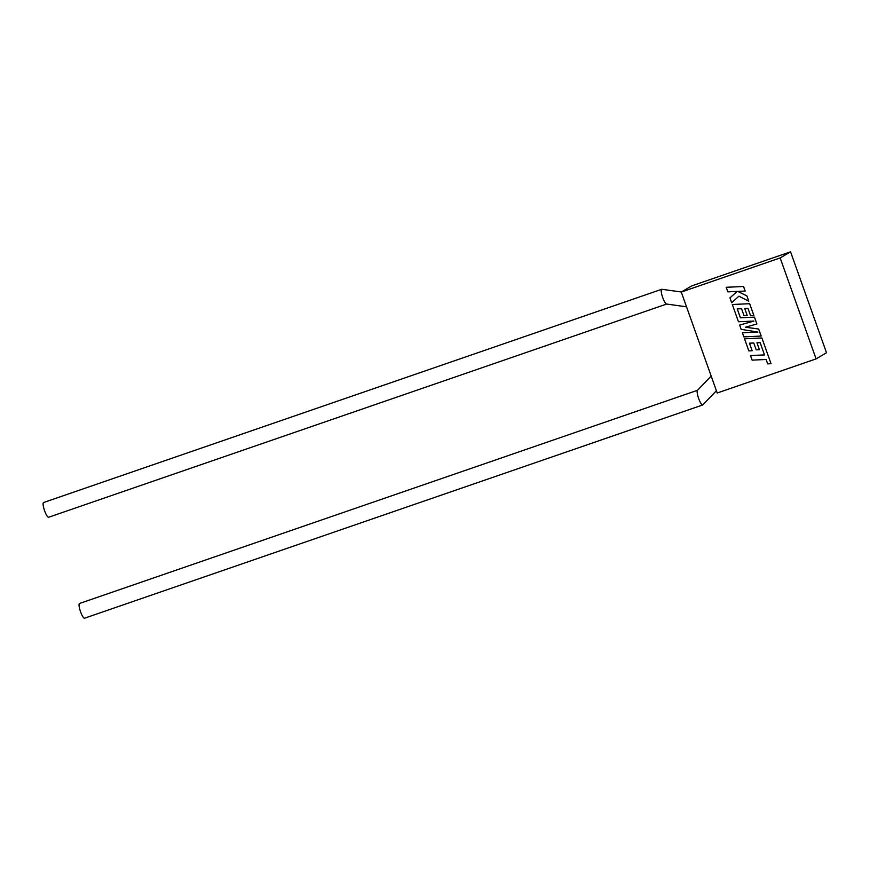 <?xml version="1.0" encoding="UTF-8"?>
<svg xmlns="http://www.w3.org/2000/svg" width="870" height="870" viewBox="0 0 870 870"><rect width="100%" height="100%" fill="white"/><g stroke="black" fill="none" stroke-linecap="round" stroke-linejoin="round"><path stroke-width="1.3" d="M79.594 603.465A7.776 1.718 71 0 0 79.518 603.486L697.522 390.282A7.776 1.718 71 0 0 697.457 390.369A7.776 1.718 71 0 0 698.643 398.503A7.776 1.718 71 0 0 702.688 404.963A7.776 1.718 71 0 0 702.764 404.931A7.776 1.718 71 0 0 702.862 404.854L716.401 390.739M79.518 603.486A7.776 1.718 71 0 0 79.442 603.519A7.776 1.718 71 0 0 80.486 611.567A7.776 1.718 71 0 0 84.586 618.189A7.776 1.718 71 0 0 84.662 618.157M666.822 303.989A7.776 1.718 -109 0 1 666.746 304.022A7.776 1.718 -109 0 1 666.55 304.032A7.776 1.718 -109 0 1 662.701 297.551A7.776 1.718 -109 0 1 661.602 289.34A7.776 1.718 -109 0 1 661.668 289.308A7.776 1.718 -109 0 1 661.863 289.286L681.362 291.994M48.72 517.215A7.776 1.718 -109 0 1 48.644 517.248A7.776 1.718 -109 0 1 44.544 510.614A7.776 1.718 -109 0 1 43.5 502.566A7.776 1.718 -109 0 1 43.565 502.534A7.776 1.718 -109 0 1 43.641 502.523M681.264 292.048L717.206 393.001L816.103 358.886L826.5 352.752L790.558 251.811L691.661 285.925L681.264 292.048L780.162 257.933L790.558 251.811M816.103 358.886L780.162 257.933M760.184 342.693L764.491 354.916L750.516 355.558L752.126 360.137L766.111 359.484L767.677 363.877L771.048 363.703L761.892 337.973L744.524 338.8L748.842 350.904L752.148 350.73L749.472 343.193L753.757 342.987L756.204 349.86L759.423 349.696L756.976 342.834L760.184 342.693M764.491 354.916L750.495 355.569M771.027 363.714L761.892 337.973M761.87 337.984L744.524 338.8M752.137 350.74L749.451 343.193M759.401 349.707L756.954 342.834M757.846 332.057L742.404 332.786L743.839 336.864L761.196 336.048L758.694 329.023L745.47 327.207M761.174 336.059L758.673 329.034L745.438 327.218L756.889 323.955L754.464 317.126L740.424 317.789L737.26 308.915M756.878 323.966L754.464 317.126M754.442 317.148L740.424 317.789M740.403 317.8L737.238 308.915L741.544 308.709L743.991 315.582L747.199 315.429L744.774 308.546L747.982 308.404L750.582 315.712L753.898 315.527L749.679 303.695L732.333 304.5L738.467 321.769L753.898 321.052L739.641 325.075L741.164 329.338L757.9 332.068L742.404 332.786M747.199 315.429L744.753 308.546M753.877 315.549L749.657 303.706L732.312 304.511M753.877 321.052L739.663 325.065M748.755 301.183L746.884 295.909L737.76 291.406L745.177 291.048L743.545 286.48L726.211 287.285L727.809 291.863L737.227 291.417L729.941 297.844L731.681 302.727L738.924 296.181L748.776 301.172L746.906 295.898L737.803 291.406M745.155 291.058L743.524 286.491L726.189 287.307M731.681 302.727L738.924 296.17M697.457 390.369L711.182 376.058M702.688 404.963L84.586 618.189M666.659 304.043L48.644 517.248M661.668 289.308L43.565 502.534M686.517 306.805L666.55 304.032"/></g></svg>
